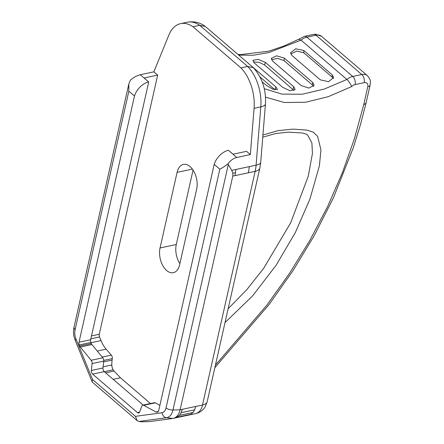 <?xml version="1.0" encoding="UTF-8"?>
<svg xmlns="http://www.w3.org/2000/svg" width="444" height="444" viewBox="0 0 444 444"><rect width="100%" height="100%" fill="white"/><g stroke="black" fill="none" stroke-linecap="round" stroke-linejoin="round"><path stroke-width="0.67" d="M193.057 170.046L176.279 244.505A16.711 9.907 -102 0 0 179.887 263.608M173.893 418.22L174.975 417.993L179.509 415.318L193.007 412.465L190.914 414.269L188.489 415.118L189.422 414.918M219.824 169.203C222.078 168.137 224.775 166.361 227.916 163.869L231.751 170.363L232.856 173.204L232.784 176.113L180.125 409.773C178.865 414.907 176.435 417.798 172.838 418.448L149.423 421.622L141.592 421.8L138.955 421.456L137.152 420.64L135.47 416.344L161.966 412.748C163.969 412.371 165.323 410.744 166.039 407.881L219.824 169.203L214.197 164.369L158.708 410.589A3.008 1.787 78 0 1 157.57 412.021A3.008 1.787 78 0 1 157.492 412.038L156.776 412.132A3.008 1.787 78 0 1 155.999 411.971L143.667 405.311L155.289 402.836A3.008 1.787 78 0 0 154.434 402.691L142.813 405.161A3.008 1.787 78 0 1 143.667 405.311M176.029 417.771L195.693 413.597A18.065 10.712 -102 0 0 202.514 405.006L255.172 171.345A35.825 21.24 -102 0 0 256.094 165.179L260.817 106.887A35.825 21.24 -102 0 0 247.669 66.461L253.43 67.754C262.21 77.678 266.217 89.721 265.457 103.879L260.733 162.177A12.043 4.368 4.6 0 1 256.094 165.179L249.362 166.617L248.435 172.783L255.172 171.345A12.043 5.95 12.7 0 0 259.868 167.943L207.209 401.604L205.283 406.543C204.529 408.314 200.61 412.709 195.693 413.597M140.26 74.736L148.64 81.924A15.052 9.574 130.6 0 0 134.493 96.004L128.86 91.175L128.793 84.127L130.342 80.17C133.572 77.384 136.88 75.574 140.26 74.736L153.868 71.839L168.809 35.176A35.825 21.24 -102 0 1 180.63 23.632L187.362 22.2A35.825 21.24 -102 0 1 199.706 25.319L205.322 26.462L253.13 67.466M179.631 264.746L196.664 189.155A16.711 9.907 -102 0 0 194.05 171.723A16.711 9.907 -102 0 0 183.4 164.419A16.711 9.907 -102 0 0 177.095 172.366L160.056 247.957A16.711 9.907 -102 0 0 162.671 265.39A16.711 9.907 -102 0 0 173.321 272.694A16.711 9.907 -102 0 0 179.631 264.746M103.635 361.871L112.099 360.073A24.087 14.28 -102 0 0 111.821 364.968A6.022 3.569 -102 0 0 113.181 369.796L104.29 371.689M105.622 372.838L114.036 371.045A12.043 7.137 78 0 1 113.181 369.796M114.036 371.045L120.474 377.805L150.466 403.535M227.916 163.869C230.447 160.478 233.389 158.353 236.73 157.481L228.438 150.272L233.022 154.207L246.537 151.326L250.333 154.584L254.079 108.319L260.817 106.887A12.043 4.368 4.6 0 0 265.457 103.879M180.63 23.632A35.825 21.24 -102 0 1 192.968 26.751L240.931 67.893A35.825 21.24 78 0 1 254.079 108.319M148.64 81.924L144.15 77.972L157.664 75.097L153.868 71.839M157.664 75.097L99.262 334.265A3.008 1.787 78 0 0 99.534 336.985L101.01 340.592A24.087 14.28 -102 0 0 106.138 349.162L97.247 351.054M102.181 357.065L111.322 355.122L106.138 349.162M111.322 355.122A3.008 1.787 78 0 1 112.293 358.597L112.099 360.073M240.931 67.893L247.669 66.461L199.706 25.319L192.968 26.751M232.784 176.113L248.435 172.783M179.509 415.318L181.146 412.681L182.262 409.318L202.514 405.006A12.043 5.95 12.7 0 0 207.209 401.604M231.751 170.363L249.362 166.617M236.73 157.481L250.333 154.584M232.856 173.204L235.481 172.644L235.842 169.491M142.813 405.161A3.008 1.787 78 0 0 141.791 406.216L139.688 411.921A3.008 1.787 78 0 1 138.661 412.976A3.008 1.787 78 0 1 137.462 412.587L92.613 374.12A3.008 1.787 78 0 1 91.359 370.468L92.097 363.592A3.008 1.787 78 0 0 91.164 360.278L80.314 347.053A3.008 1.787 78 0 1 79.726 346.048L79.282 344.949A3.008 1.787 78 0 1 79.004 342.224L134.493 96.004M91.164 360.278L102.786 357.803L91.936 344.577A3.008 1.787 78 0 1 91.347 343.573L90.898 342.474A3.008 1.787 78 0 1 90.626 339.749L148.734 81.907M177.422 417.144L190.914 414.269M181.146 412.681L194.666 409.801L193.007 412.465M214.197 164.369A15.052 9.574 -49.4 0 1 228.344 150.294M113.214 379.348L120.474 377.805M234.92 175.658L235.481 172.644M102.786 357.803A3.008 1.787 78 0 1 103.713 361.116L102.98 367.993A3.008 1.787 78 0 0 104.235 371.645L143.212 405.078M159.896 405.328L155.289 402.836M175.508 417.904L172.838 418.448L166.506 417.721L138.955 421.456M128.86 91.175L75.075 329.859C74.475 332.828 74.781 335.875 75.985 339.005L92.546 379.526L135.47 416.344M228.272 164.607L172.966 410.023C171.845 414.579 169.691 417.144 166.506 417.721C164.252 417.449 162.743 415.789 161.966 412.748M137.152 420.64L92.507 382.345L92.141 381.84L92.546 379.526M264.269 88.678L281.929 94.117L302.275 94.228L324.253 89.055L346.881 79.454L301.038 40.132L268.792 52.57L253.346 55.228L238.75 55.134M246.72 61.971L275.963 86.985L277.45 89.527L272.805 89.189L266.05 85.137L262.16 81.801M265.346 62.365L293.75 86.719L295.132 89.516L290.037 90.731L282.75 87.374L254.345 63.02L252.914 60.34L258.031 59.346L265.346 62.365L264.574 64.952L294.078 90.565M284.332 58.12L312.737 82.473L314.113 85.303L308.891 88.106L301.099 85.503L272.694 61.15L271.312 58.325L276.618 55.805L284.332 58.12L283.994 60.612L312.398 84.965L313.569 86.48M303.796 50.494L332.201 74.842L333.594 77.484L328.554 81.724L320.352 79.842L291.947 55.489L290.559 52.747L295.743 48.818L303.796 50.494L303.84 52.836L332.245 77.184L333.361 78.644M262.931 135.026L278.31 130.58L293.123 129.121L306.937 130.114L313.153 132.107L317.654 136.425L320.945 149.911L319.38 165.862L309.906 199.156L295.354 232.506L276.174 265.162L252.686 295.798L225.014 322.594M215.445 365.068L266.922 305.078L289.582 273.26L309.812 240.487L327.539 206.738L342.435 172.633L354.423 138.667L363.697 104.834L366.039 103.175L370.124 85.054A6.022 2.975 -167.3 0 1 367.776 86.752A6.022 3.83 130.6 0 0 364.18 82.656L355.106 84.588A6.022 3.83 130.6 0 0 351.598 86.613L328.233 96.681L305.405 102.281L284.199 102.492L265.512 97.142M355.106 84.588A6.022 3.569 78 0 0 352.73 76.457L361.805 74.525L315.962 35.198L306.887 37.13L352.73 76.457A12.043 7.659 -49.4 0 0 346.881 79.454C349.073 81.591 350.643 83.977 351.598 86.613M304.479 36.347L298.729 39.3L301.038 40.132A12.043 7.659 130.6 0 1 306.887 37.13A6.022 3.569 78 0 0 304.479 36.347L313.553 34.416A6.022 3.569 78 0 1 315.962 35.198A12.043 7.659 130.6 0 1 321.5 36.269L367.343 75.597A12.043 7.659 -49.4 0 0 361.805 74.525A6.022 3.569 78 0 1 364.18 82.656M332.245 77.184L332.201 74.842M290.787 53.985L296.731 51.054L303.84 52.836M312.398 84.965L312.737 82.473M271.517 59.707L277.5 58.342L283.994 60.612M292.979 89.305L293.75 86.719M253.352 61.982L258.985 62.304L264.574 64.952M259.929 76.873L275.108 89.91M274.747 89.577L275.963 86.985M91.003 342.724L101.01 340.592M90.831 338.839L99.534 336.985M195.782 406.438L194.666 409.801M166.039 407.881C167.91 409.313 170.219 410.028 172.966 410.023L180.125 409.773L182.262 409.318M91.492 335.919L99.262 334.265M79.004 342.224L90.626 339.749M103.73 360.423L112.293 358.597M103.102 366.822L111.821 364.968M79.282 344.949L90.898 342.474M156.776 412.132L157.898 411.893M155.999 411.971L158.336 411.477M137.462 412.587L139.599 412.132M92.613 374.12L104.235 371.645M91.359 370.468L102.98 367.993M92.097 363.592L103.713 361.116M80.314 347.053L91.936 344.577M79.726 346.048L91.347 343.573M176.279 244.505L160.056 247.957M192.396 169.109L177.095 172.366M75.075 329.859L73.948 327.494C72.877 335.142 74.115 336.979 75.169 340.309L75.985 339.005M363.697 104.834L367.776 86.752M228.133 308.763L247.025 289.399L263.708 268.259L290.642 222.871L308.264 176.218L312.437 153.474L311.893 143.035L307.67 135.032L306.127 134.049L302.081 132.972L288.511 132.129L275.691 133.516L262.759 137.185M259.868 167.943L260.733 162.177M204.906 26.141C201.859 23.904 195.81 20.701 187.362 22.2M128.793 84.127L73.948 327.5M75.169 340.304L92.141 381.84M214.857 367.671L269.108 304.49L292.996 270.651L314.208 235.675L333.394 197.896L353.296 147.741L360.345 125.036L366.023 103.236M370.124 85.054L370.401 82.24C370.712 80.669 369.697 78.455 367.343 75.597M237.929 54.429L240.498 54.618L268.659 51.188L283.677 46.115L298.845 39.222M313.553 34.416L315.445 34.188L321.5 36.269"/></g></svg>
